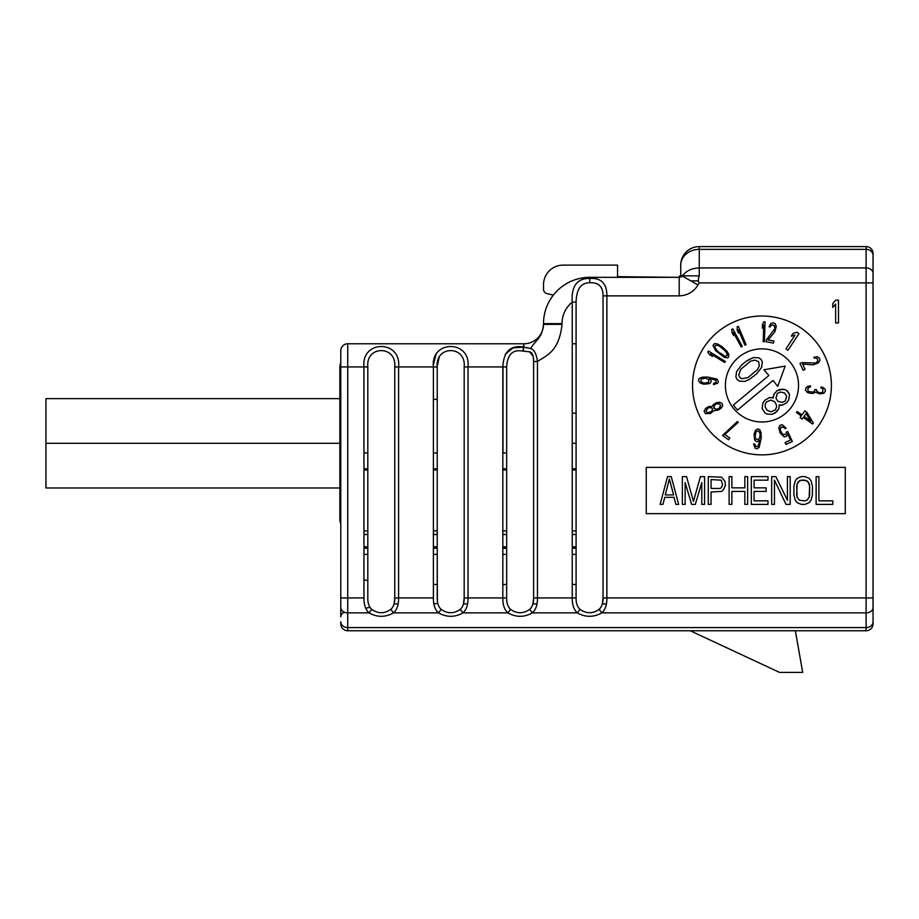 <?xml version="1.0" encoding="UTF-8"?>
<svg xmlns="http://www.w3.org/2000/svg" width="919" height="919" viewBox="0 0 919 919"><rect width="100%" height="100%" fill="white"/><g stroke="black" fill="none" stroke-linecap="round" stroke-linejoin="round"><path stroke-width="1.38" d="M680.738 275.08L680.738 265.109A18.518 18.518 0 0 1 699.256 246.591L866.112 246.591L866.112 249.348L699.256 249.348L866.112 249.348L866.112 267.946L699.256 267.946L699.256 246.591L866.112 246.591A6.938 6.938 0 0 1 873.05 253.541L873.05 623.806A6.938 6.938 0 0 1 866.112 630.756L347.727 630.756L347.727 612.87L369.013 612.87C377.192 617.453 385.371 617.453 393.55 612.87L438.432 612.87C446.611 617.453 454.802 617.453 462.981 612.87L507.862 612.87C516.041 617.453 524.221 617.453 532.4 612.87L577.293 612.87C585.472 617.453 593.651 617.453 601.83 612.87L866.112 612.87L664.77 612.87L866.112 612.87L866.112 627.585L347.727 627.585L866.112 627.585L866.112 630.756L347.727 630.756A6.938 6.938 0 0 1 340.777 623.806L340.777 621.761A6.938 5.824 0 0 0 347.727 627.585A6.938 5.824 180 0 1 340.777 621.761L340.777 623.806A6.938 6.938 0 0 0 347.727 630.756L347.727 597.924L363.958 597.924L363.958 366.934L347.727 366.934L347.727 597.924L340.777 597.924L340.777 350.736A6.938 6.938 0 0 1 347.727 343.786L523.83 343.786L347.727 343.786A6.938 6.938 0 0 0 340.777 350.736L340.777 366.934L347.727 366.934L347.727 343.786L347.727 597.924L363.958 597.924C363.855 604.668 365.532 609.642 369.013 612.87L347.727 612.87A6.938 5.273 180 0 1 340.777 607.585L340.777 366.934L367.807 366.934L367.807 597.924C367.726 603.071 369.036 606.885 371.736 609.354C378.1 613.823 384.464 613.823 390.828 609.354C393.527 606.885 394.837 603.071 394.745 597.924L394.745 366.934C396.951 345.165 365.624 345.153 367.807 366.934C365.624 345.153 396.951 345.165 394.745 366.934L398.593 366.934L398.593 597.924L433.389 597.924L433.389 366.934L398.593 366.934C401.408 339.708 361.156 339.708 363.958 366.934C361.156 339.708 401.408 339.708 398.593 366.934L398.593 597.924L433.389 597.924C433.274 604.668 434.963 609.642 438.432 612.87L393.55 612.87C397.019 609.642 398.708 604.668 398.593 597.924L394.745 597.924L394.745 366.934L437.237 366.934L437.237 597.924C437.145 603.071 438.455 606.885 441.166 609.354C447.53 613.823 453.883 613.823 460.247 609.354C462.958 606.885 464.267 603.071 464.175 597.924L464.175 366.934C466.37 345.165 435.043 345.153 437.237 366.934C435.043 345.153 466.37 345.165 464.175 366.934L468.024 366.934L468.024 597.924L502.819 597.924L502.819 366.934L468.024 366.934C470.838 339.708 430.586 339.708 433.389 366.934C430.586 339.708 470.838 339.708 468.024 366.934L468.024 597.924L502.819 597.924C502.704 604.668 504.382 609.642 507.862 612.87L462.981 612.87C466.45 609.642 468.139 604.668 468.024 597.924L464.175 597.924L464.175 366.934L506.668 366.934L506.668 597.924C506.576 603.071 507.885 606.885 510.585 609.354C516.949 613.823 523.313 613.823 529.677 609.354C532.377 606.885 533.686 603.071 533.606 597.924L533.606 361.5C533.571 355.469 532.239 352.241 529.608 351.839L523.014 351.092C512.779 349.197 507.322 354.481 506.668 366.934C507.322 354.481 512.779 349.197 523.014 351.092L523.83 347.129C510.688 344.751 503.681 351.357 502.819 366.934C503.681 351.357 510.688 344.751 523.83 347.129L530.7 348.577C535.145 340.087 542.003 339.157 543.508 324.373L543.508 324.12A19.667 19.667 0 0 1 523.83 343.786L523.014 351.092L529.608 351.839L533.123 356.365M873.05 271.358L873.05 280.881M680.738 275.034L678.429 277.343L680.738 275.034L680.738 265.109A18.518 18.518 0 0 1 699.256 246.591L699.256 249.348A18.518 15.922 180 0 0 680.738 265.269A18.518 15.922 0 0 1 699.256 249.348L699.256 267.946L866.112 267.946L866.112 282.891L699.083 282.891L697.981 284.993C693.684 291.932 687.423 295.55 679.198 295.861L606.873 295.861L606.873 597.924L866.112 597.924L866.112 282.891L699.083 282.891C698.072 281.547 698.13 279.192 699.256 275.861L699.256 267.946C691.754 268.176 686.206 270.795 682.633 275.815L680.738 275.034L680.738 273.414M572.238 343.786L576.087 343.786L572.238 343.786M698.417 280.284L698.486 280.881L690.801 280.881M363.958 548.206L367.807 548.206L363.958 548.206M433.389 548.206L437.237 548.206L433.389 548.206M502.819 548.206L506.668 548.206L502.819 548.206M572.238 548.206L576.087 548.206L572.238 548.206M617.557 276.676L678.429 277.343L617.557 276.676L617.557 265.109L563.175 265.109A19.667 19.667 0 0 0 543.508 284.775L543.508 289.163A4.629 4.629 0 0 0 547.138 293.678L553.376 295.068L547.138 293.678M589.791 277.343L679.198 277.343L589.791 277.343L589.791 278.411L589.791 277.343L679.198 277.343L679.198 295.861L606.873 295.861L606.873 597.924L866.112 597.924L866.112 612.87L601.83 612.87C605.299 609.642 606.988 604.668 606.873 597.924L603.025 597.924L603.025 295.861C603.094 286.694 598.66 282.328 589.734 282.776C581.026 282.696 576.477 289.14 576.087 302.11L576.087 597.924C576.006 603.071 577.316 606.885 580.015 609.354C586.379 613.823 592.744 613.823 599.096 609.354C601.807 606.885 603.117 603.071 603.025 597.924L603.025 295.861L606.873 295.861C606.954 283.626 601.256 277.802 589.791 278.411C577.029 278.296 571.181 286.2 572.238 302.11A27.765 27.765 0 0 0 562.014 323.637L562.014 324.373C559.177 351.678 546.012 355.791 537.454 361.5L537.454 597.924L572.238 597.924L572.238 302.11A27.765 27.765 0 0 0 562.014 323.637L543.508 323.637A46.283 46.283 0 0 1 589.791 277.343A46.283 46.283 0 0 0 543.508 323.637M340.777 616.844L340.777 597.924L347.727 597.924L347.727 612.87A6.938 5.273 0 0 1 340.777 607.585L340.811 616.408M363.958 452.964L367.807 452.964M433.389 452.964L437.237 452.964M502.819 452.964L506.668 452.964M576.087 530.872L572.238 530.872M506.668 530.872L502.819 530.872M437.237 530.872L433.389 530.872M367.807 530.872L363.958 530.872M363.958 469.965L367.807 469.965M433.389 469.965L437.237 469.965M502.819 469.965L506.668 469.965M572.238 469.965L576.087 469.965M363.958 547.437L367.807 547.437M433.389 547.437L437.237 547.437M502.819 547.437L506.668 547.437M572.238 547.437L576.087 547.437M363.958 468.782L367.807 468.782M433.389 468.782L437.237 468.782M502.819 468.782L506.668 468.782M572.238 468.782L576.087 468.782M543.508 289.163L543.508 284.775A19.667 19.667 0 0 1 563.175 265.109L617.557 265.109M774.12 330.289L774.981 327.865L774.338 325.59L772.58 324.844L770.719 325.797L772.58 324.844L774.338 325.59L774.832 328.692L766.515 339.662L766.136 341.742L773.476 343.086L773.855 340.995L768.146 339.961L774.912 331.725L776.302 326.383L775.131 323.58L773.166 322.799L770.696 323.637L769.065 326.785L770.088 326.969L770.719 325.797M813.958 363.373L816.428 362.672L817.91 360.834L817.496 358.961L815.647 357.996L817.496 358.961L817.91 360.834L815.67 363.028L801.908 362.603L799.989 363.499L803.16 370.265L805.078 369.369L802.609 364.108L813.246 364.843L818.404 362.89L820.001 360.305L819.507 358.249L817.393 356.721L813.878 357.227L814.314 358.157L815.647 357.996M809.559 387.014L807.709 388.737L808.329 391.494L813.372 392.126L814.797 390.38L813.372 392.126L808.329 391.494L807.709 388.737L808.674 387.358L810.42 386.888L810.512 385.854L807.927 386.256L806.112 387.554L805.481 390.001L807.387 392.447L809.869 393.286L813.258 393.366L815.498 392.103L819.587 393.906L823.895 393.24L825.354 391.08L825.101 389.185L822.712 387.313L821.035 386.956L820.943 387.99L822.183 388.519M816.486 390.529L818.025 392.321L820.529 392.953L822.723 392.103L822.964 389.208L822.723 392.103L820.529 392.953L817.221 391.839L816.554 389.702L814.866 389.553L814.797 390.38M790.512 440.006L787.64 433.871L790.512 440.006L785.079 442.556L785.975 444.474L792.35 441.488L787.686 431.516L786.365 432.137L786.159 433.642M783.85 427.232L780.863 427.232L780.254 430.322L782.609 434.365L785.584 434.377L782.609 434.365L780.61 431.562L780.093 429.001L780.863 427.232L782.919 426.738L784.941 428.599L786.067 428.07L782.207 424.727L779.967 425.313L778.807 427.726L780.208 433.148L784.24 436.87L786.48 436.284L787.64 433.871M754.97 445.324L756.107 446.691L758.003 446.427L760.024 439.799L758.003 446.427L756.107 446.691L754.671 444.015L753.637 443.934L755.131 448.311L756.957 448.886L759.163 447.381L761.242 437.777L761.047 432.665L759.645 429.575L757.624 428.966L755.407 430.483L754.051 434.193L754.614 439.764L755.544 441.12L757.566 441.717L760.024 439.799M714.856 383.292L716.223 382.155L715.958 380.259L709.33 378.237L715.958 380.259L716.223 382.155L713.558 383.591L713.466 384.624L717.842 383.131L718.428 381.305L716.912 379.099L707.32 377.031L702.196 377.215L699.106 378.617L698.509 380.638L700.014 382.855L703.724 384.211L709.296 383.648L710.651 382.718L711.249 380.696L709.33 378.237M785.171 366.107L763.93 369.783L785.171 366.107L777.727 386.336L785.171 366.107M733.316 405.095L737.463 410.081L733.316 405.095L768.881 375.469L763.93 369.783M646.252 467.369L646.252 513.652L845.285 513.652L845.285 467.369L646.252 467.369L845.285 467.369L845.285 513.652L646.252 513.652L646.252 467.369M674.029 497.305L664.77 497.305L674.029 497.305L675.879 504.393L678.659 504.393L671.249 476.628L667.55 476.628L660.141 504.393L662.921 504.393L664.77 497.305M731.88 487.851L744.838 487.851L731.88 487.851L731.88 476.628L729.112 476.628L729.112 504.393L731.88 504.393L731.88 491.401L744.838 491.401L731.88 491.401M754.097 480.166L754.097 487.851L754.097 480.166L767.985 480.166L767.985 476.628L751.317 476.628L751.317 504.393L767.985 504.393L767.985 500.855L754.097 500.855L754.097 491.401L754.097 500.855M806.066 413.516L804.022 416.387L810.581 421.051L806.066 413.516L810.581 421.051L804.022 416.387L806.066 413.516M755.039 437.249L755.923 439.029L757.957 439.627L759.795 437.662L760.116 433.86L758.68 431.183L757.233 431.068L755.889 432.229L755.039 437.249L755.889 432.229L757.233 431.068L758.68 431.183L760.116 433.86L759.795 437.662L757.957 439.627L755.923 439.029L755.039 437.249M720.622 405.279L719.531 403.958L716.613 403.728L714.201 405.543L713.753 407.588L715.958 409.3L718.911 408.599L720.174 407.324L720.622 405.279L718.911 408.599L715.958 409.3L714.109 408.335L714.201 405.543L716.613 403.728L719.531 403.958L720.622 405.279M706.079 411.184L707.17 412.505L709.996 412.551L711.743 411.275L712.57 409.058L711.478 407.737L708.652 407.68L706.918 408.955L706.079 411.184L707.883 408.047L709.985 407.519L711.478 407.737L712.57 409.058L711.743 411.275L708.675 412.711L707.17 412.505L706.079 411.184M705.516 378.123L701.197 378.996L700.967 381.684L704.241 383.212L708.56 382.338L708.79 379.65L705.516 378.123L708.79 379.65L708.56 382.338L704.241 383.212L700.967 381.684L701.197 378.996L705.516 378.123M718.164 351.805L722.495 355.205L724.965 356.216L727.009 355.779L727.113 353.689L725.711 351.414L719.577 346.21L717.096 345.188L715.062 345.636L714.959 347.727L716.361 350.001L718.164 351.805L714.959 347.727L715.062 345.636L717.096 345.188L719.577 346.21L725.711 351.414L727.354 354.711L727.009 355.779L724.965 356.216L718.164 351.805M746.159 361.27L741.564 365.096L736.601 371.598L735.866 376.951L737.107 379.478L739.37 381.155L744.769 381.408L749.215 379.478L756.659 373.872L761.621 367.359L762.345 362.006L761.116 359.478L758.853 357.813L753.454 357.56L749.008 359.49L746.159 361.27L753.454 357.56L758.853 357.813L761.116 359.478L762.345 362.006L761.621 367.359L756.659 373.872L749.215 379.478L744.769 381.408L739.37 381.155L737.107 379.478L735.866 376.951L736.601 371.598L741.564 365.096L746.159 361.27M772.19 397.697L769.49 397.571L764.815 400.282L762.85 403.108L762.115 408.461L764.815 412.734L766.779 414.055L772.178 414.308L775.314 412.884L778.818 408.771L779.186 406.095L778.818 408.771L776.854 411.597L772.178 414.308L766.779 414.055L764.815 412.734L762.115 408.461L762.85 403.108L764.815 400.282L769.49 397.571L773.281 397.973L773.867 394.515L773.212 396.847M780.208 405.245L782.609 405.026L786.767 402.74L788.743 399.914L789.478 394.561L788.525 392.39L785.389 389.656L779.99 389.415L776.854 390.839L773.867 394.515L776.854 390.839L782.402 389.185L785.389 389.656L787.353 390.989L789.478 394.561L788.743 399.914L786.767 402.74L782.609 405.026L779.117 404.969L779.186 406.095M669.4 478.994L665.23 494.939L673.57 494.939L669.4 478.994L673.57 494.939L665.23 494.939L669.4 478.994M719.853 488.437L721.243 487.851L722.621 484.899L721.243 480.166L711.053 479.58L711.053 488.437L719.853 488.437L711.053 488.437L711.053 479.58L721.243 480.166L722.621 484.899L721.243 487.851L719.853 488.437M801.311 480.166L799.461 480.763L797.141 483.716L796.681 494.939L797.141 497.305L799.461 500.258L805.01 500.855L806.859 500.258L809.179 497.305L809.639 486.082L809.179 483.716L806.859 480.763L801.311 480.166L805.01 480.166L808.249 481.947L809.639 486.082L809.639 494.939L809.179 497.305L806.859 500.258L805.01 500.855L799.461 500.258L797.141 497.305L796.681 486.082L798.071 481.947L801.311 480.166M838.484 322.96L838.484 300.168L835.635 300.168L832.786 303.557L832.786 307.44L835.635 304.04L835.635 322.96L838.484 322.96M725.401 385.44A36.565 36.565 0 0 0 761.966 422.005A36.565 36.565 0 0 0 798.531 385.44A36.565 36.565 0 0 0 761.966 348.875A36.565 36.565 0 0 0 725.401 385.44M777.727 386.336L773.028 380.455L737.463 410.081M763.207 341.719L764.459 341.765L765.022 321.868L763.781 321.834L762.448 324.763L762.356 328.14L763.678 325.211L763.207 341.719M785.952 348.875L788.031 350.231L798.956 333.597L796.865 332.23L793.166 333.344L791.305 336.17L795.015 335.056L785.952 348.875M812.626 424.027L813.338 423.016L806.916 412.332L804.837 410.862L801.954 414.917L797.129 411.482L796.405 412.493L801.23 415.928L800.035 417.617L802.103 419.087L803.309 417.398L812.626 424.027M737.291 421.557L722.506 435.514L728.629 439.787L729.835 438.041L724.735 434.492L738.313 422.269L737.291 421.557M713.833 410.747L718.198 410.081L721.082 408.266L722.679 405.693L722.104 403.441L719.68 402.281L716.177 402.786L713.282 404.601L712.282 406.439L708.595 406.566L705.712 408.381L704.115 410.965L705.344 413.584L710.444 413.493L713.833 410.747M724.723 362.511L725.378 361.454L708.434 351.012L707.779 352.069L709.652 354.688L712.535 356.457L710.663 353.849L724.723 362.511M715.683 350.794L724.482 357.434L727.492 357.813L728.618 357.146L728.801 354.309L727.216 351.598L721.989 346.624L717.578 343.97L714.568 343.591L712.96 345.487L715.683 350.794M741.185 346.957L742.276 346.371L732.822 328.853L731.731 329.45L732.041 332.644L733.649 335.63L733.339 332.425L741.185 346.957M744.918 345.165L746.067 344.682L738.313 326.348L737.164 326.842L737.176 330.047L738.497 333.172L738.485 329.955L744.918 345.165M750.467 361.236L740.76 369.323L738.715 375.182L739.657 377.353L741.633 378.674L747.756 377.72L757.463 369.645L759.358 365.682L758.554 361.615L754.694 360.087L750.467 361.236M765.251 407.037L767.078 410.253L770.938 411.781L775.395 409.851L776.555 407.106L776.417 404.854L774.591 401.626L770.731 400.098L766.274 402.028L765.113 404.785L765.251 407.037M786.63 396.342L784.803 393.114L780.426 392.011L777.29 393.447L775.981 398.099L777.796 401.316L782.172 402.419L785.308 400.994L786.63 396.342M695.315 504.393L701.794 482.532L701.794 504.393L704.574 504.393L704.574 476.628L700.404 476.628L693.466 501.441L686.527 476.628L682.357 476.628L682.357 504.393L685.137 504.393L685.137 482.532L691.616 504.393L695.315 504.393M725.401 485.485L724.942 481.349L721.702 477.214L708.273 476.628L708.273 504.393L711.053 504.393L711.053 491.987L721.702 491.401L723.552 489.62L725.401 485.485M744.838 491.401L744.838 504.393L747.618 504.393L747.618 476.628L744.838 476.628L744.838 487.851M754.097 491.401L766.136 491.401L766.136 487.851L754.097 487.851M771.684 504.393L774.464 504.393L774.464 480.166L786.032 504.393L790.202 504.393L790.202 476.628L787.422 476.628L787.422 500.258L775.854 476.628L771.684 476.628L771.684 504.393M805.01 476.628L801.311 476.628L797.141 478.397L795.291 480.763L793.901 486.082L793.901 494.939L795.291 500.258L797.141 502.624L801.311 504.393L805.01 504.393L809.179 502.624L811.029 500.258L812.419 494.939L812.419 486.082L811.029 480.763L809.179 478.397L805.01 476.628M818.898 476.628L816.118 476.628L816.118 504.393L832.786 504.393L832.786 500.855L818.898 500.855L818.898 476.628M692.547 385.44A69.43 69.43 0 0 1 761.966 316.021A69.43 69.43 0 0 1 831.396 385.44A69.43 69.43 0 0 1 761.966 454.871A69.43 69.43 0 0 1 692.547 385.44M537.454 597.924L537.454 554.387L537.454 597.924L572.238 597.924C572.135 604.668 573.812 609.642 577.293 612.87L532.4 612.87C535.88 609.642 537.558 604.668 537.454 597.924L533.606 597.924L533.606 361.5L537.454 361.5L537.454 597.924M530.7 348.577C535.145 340.087 542.003 339.157 543.508 324.373L562.014 324.373C559.177 351.678 546.012 355.791 537.454 361.5C536.512 353.918 534.261 349.622 530.7 348.577C534.261 349.622 536.512 353.918 537.454 361.5L537.454 413.217L537.454 361.5L533.606 361.5L533.319 357.411M523.83 347.129L513.055 347.864L505.255 354.286L513.055 347.864L523.83 347.129L523.83 343.786M433.734 361.558L436.215 353.585L433.446 364.613M363.958 534.502L367.807 534.502M433.389 534.502L437.237 534.502M502.819 534.502L506.668 534.502M572.238 534.502L576.087 534.502M576.087 546.782L572.238 546.782M506.668 546.782L502.819 546.782M437.237 546.782L433.389 546.782M367.807 546.782L363.958 546.782M528.138 347.899L526.461 347.577M795.36 630.756L802.701 672.409L779.553 672.409L690.226 630.756L779.553 672.409L802.701 672.409L795.36 630.756M433.389 584.473L437.237 584.473M502.819 584.473L506.668 584.473M572.238 584.473L576.087 584.473M344.499 612.422A4.629 4.629 0 0 0 343.683 612.663M342.948 613.042A4.629 4.629 0 0 0 340.938 615.776M606.379 603.909L602.336 603.909L603.025 597.924M536.949 603.909L532.905 603.909L533.606 597.924M467.53 603.909L463.475 603.909L464.175 597.924M437.812 603.415L433.883 603.909L433.573 601.589M398.099 603.909L394.056 603.909L394.745 597.924M365.659 608.183L369.943 607.333L365.659 608.183M367.807 580.613L363.958 579.843L367.807 580.613L367.807 554.387L363.958 554.387M866.112 597.924L866.112 282.891L873.05 282.891L873.05 597.924L866.112 597.924L873.05 597.924L873.05 607.585A6.938 5.273 180 0 1 866.112 612.87L866.112 597.924M866.112 627.585L866.112 612.87A6.938 5.273 0 0 0 873.05 607.585L873.05 621.761A6.938 5.824 180 0 1 866.112 627.585A6.938 5.824 0 0 0 873.05 621.761L873.05 623.806A6.938 6.938 0 0 1 866.112 630.756L866.112 627.585M873.05 253.541A6.938 6.938 0 0 0 866.112 246.591L866.112 249.348A6.938 5.973 0 0 1 873.05 255.31A6.938 5.973 180 0 0 866.112 249.348L866.112 267.946A6.938 5.273 0 0 1 873.05 273.23A6.938 5.273 180 0 0 866.112 267.946L866.112 282.891L873.05 282.891L873.05 253.541M369.013 612.87C377.192 617.453 385.371 617.453 393.55 612.87L390.828 609.354C384.464 613.823 378.1 613.823 371.736 609.354L369.013 612.87M438.432 612.87C446.611 617.453 454.802 617.453 462.981 612.87L460.247 609.354C453.883 613.823 447.53 613.823 441.166 609.354L438.432 612.87M506.668 597.924L502.819 597.924C502.704 604.668 504.382 609.642 507.862 612.87L510.585 609.354C507.885 606.885 506.576 603.071 506.668 597.924L506.668 554.387L502.819 554.387M507.862 612.87C516.041 617.453 524.221 617.453 532.4 612.87L529.677 609.354C523.313 613.823 516.949 613.823 510.585 609.354L507.862 612.87M576.087 597.924L572.238 597.924C572.135 604.668 573.812 609.642 577.293 612.87L580.015 609.354C577.316 606.885 576.006 603.071 576.087 597.924L576.087 554.387L572.238 554.387M577.293 612.87C585.472 617.453 593.651 617.453 601.83 612.87L599.096 609.354C592.744 613.823 586.379 613.823 580.015 609.354L577.293 612.87M437.249 366.084L439.385 356.342L437.272 365.314M437.375 600.67L437.237 554.387L433.389 554.387M437.237 399.328L433.389 399.328L437.237 399.328L437.237 366.934L433.389 366.934M572.238 413.217L576.087 413.217L576.087 343.786M699.256 275.861L682.633 275.815C686.206 270.795 691.754 268.176 699.256 267.946L699.256 275.849L691.054 275.861M682.633 275.815L684.609 275.838M686.171 275.849L688.297 275.849M681.278 276.849L681.99 276.47M679.198 295.861C687.423 295.55 693.684 291.932 697.981 284.993L682.495 276.137L679.198 277.343L679.198 295.861M589.791 278.411L589.734 282.776C598.66 282.328 603.094 286.694 603.025 295.861L606.873 295.861C606.954 283.626 601.256 277.802 589.791 278.411C577.029 278.296 571.181 286.2 572.238 302.11L576.087 302.11C576.477 289.14 581.026 282.696 589.734 282.776L589.791 278.411M339.858 519.212L339.858 367.393A11.568 11.568 180 0 1 340.777 362.856A11.568 11.568 -0 0 0 339.858 367.393L339.858 519.212A11.568 11.568 -0 0 0 340.777 523.738A11.568 11.568 180 0 1 339.858 519.212M503.003 452.964L503.003 366.934L503.003 452.964M572.238 443.303L576.087 443.303L572.238 443.303M45.95 480.924L45.95 443.303L339.858 443.303L45.95 443.303L45.95 398.628L339.858 398.628M339.858 487.978L45.95 487.978L45.95 443.303"/></g></svg>
